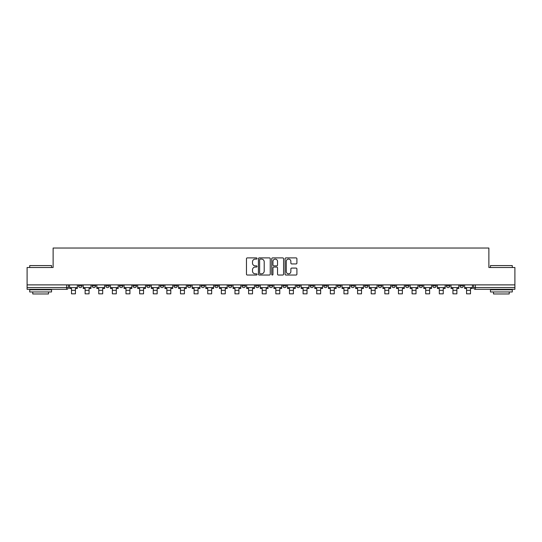 <?xml version="1.0" encoding="UTF-8"?>
<svg xmlns="http://www.w3.org/2000/svg" width="542" height="542" viewBox="0 0 542 542"><rect width="100%" height="100%" fill="white"/><g stroke="black" fill="none" stroke-linecap="round" stroke-linejoin="round"><path stroke-width="0.81" d="M257.03 258.487A0.603 0.603 0 0 0 256.427 257.89L247.321 257.89A0.86 0.86 0 0 0 246.461 258.744L246.461 274.171A0.86 0.86 0 0 0 247.321 275.031L256.427 275.031A0.603 0.603 0 0 0 257.03 274.428A0.603 0.603 0 0 0 256.427 273.832L255.248 273.832A2.744 2.744 0 0 1 252.504 271.088L252.504 269.801A2.744 2.744 0 0 1 255.248 267.057L256.427 267.057A0.603 0.603 0 0 0 257.03 266.461A0.603 0.603 0 0 0 256.427 265.858L255.248 265.858A2.744 2.744 0 0 1 252.504 263.114L252.504 261.833A2.744 2.744 0 0 1 255.248 259.09L256.427 259.09A0.603 0.603 0 0 0 257.03 258.487M459.975 284.882L459.975 285.844L463.464 285.844A1.748 1.748 0 0 1 461.716 287.592A1.748 1.748 0 0 1 459.975 285.844L459.975 284.882M446.351 285.844L446.351 284.882L446.351 285.844A1.748 1.748 0 0 0 448.099 287.592A1.748 1.748 0 0 1 446.351 285.844L449.84 285.844A1.748 1.748 0 0 1 448.099 287.592M419.101 284.882L419.101 285.844L422.597 285.844A1.748 1.748 0 0 1 420.849 287.592A1.748 1.748 0 0 1 419.101 285.844L419.101 284.882M405.484 285.844L405.484 284.882L405.484 285.844A1.748 1.748 0 0 0 407.225 287.592A1.748 1.748 0 0 1 405.484 285.844L408.973 285.844A1.748 1.748 0 0 1 407.225 287.592M391.859 285.844L391.859 284.882L391.859 285.844A1.748 1.748 0 0 0 393.607 287.592A1.748 1.748 0 0 1 391.859 285.844L395.348 285.844A1.748 1.748 0 0 1 393.607 287.592A1.748 1.748 0 0 0 395.348 285.844A1.748 1.748 0 0 1 393.607 287.592M350.992 285.844L350.992 284.882L350.992 285.844A1.748 1.748 0 0 0 352.734 287.592A1.748 1.748 0 0 1 350.992 285.844L354.482 285.844A1.748 1.748 0 0 1 352.734 287.592M337.368 284.882L337.368 285.844L340.857 285.844A1.748 1.748 0 0 1 339.116 287.592A1.748 1.748 0 0 1 337.368 285.844L337.368 284.882M323.743 284.882L323.743 285.844L327.239 285.844A1.748 1.748 0 0 1 325.491 287.592A1.748 1.748 0 0 1 323.743 285.844L323.743 284.882M310.119 284.882L310.119 285.844L313.615 285.844A1.748 1.748 0 0 1 311.867 287.592A1.748 1.748 0 0 1 310.119 285.844L310.119 284.882M296.501 285.844L296.501 284.882L296.501 285.844A1.748 1.748 0 0 0 298.242 287.592A1.748 1.748 0 0 1 296.501 285.844L299.99 285.844A1.748 1.748 0 0 1 298.242 287.592M269.252 284.882L269.252 285.844L272.748 285.844A1.748 1.748 0 0 1 271 287.592A1.748 1.748 0 0 1 269.252 285.844L269.252 284.882M255.628 285.844L255.628 284.882L255.628 285.844A1.748 1.748 0 0 0 257.375 287.592A1.748 1.748 0 0 1 255.628 285.844L259.123 285.844A1.748 1.748 0 0 1 257.375 287.592A1.748 1.748 0 0 0 259.123 285.844A1.748 1.748 0 0 1 257.375 287.592M173.894 284.882L173.894 285.844L177.39 285.844A1.748 1.748 0 0 1 175.642 287.592A1.748 1.748 0 0 1 173.894 285.844L173.894 284.882M160.269 284.882L160.269 285.844L163.765 285.844A1.748 1.748 0 0 1 162.017 287.592A1.748 1.748 0 0 1 160.269 285.844L160.269 284.882M146.652 284.882L146.652 285.844L150.141 285.844A1.748 1.748 0 0 1 148.393 287.592A1.748 1.748 0 0 1 146.652 285.844L146.652 284.882M119.403 284.882L119.403 285.844L122.898 285.844A1.748 1.748 0 0 1 121.151 287.592A1.748 1.748 0 0 1 119.403 285.844L119.403 284.882M105.778 284.882L105.778 285.844L109.274 285.844A1.748 1.748 0 0 1 107.526 287.592A1.748 1.748 0 0 1 105.778 285.844L105.778 284.882M296.047 263.934A0.86 0.86 0 0 0 296.908 263.073L296.908 258.744A0.86 0.86 0 0 0 296.047 257.89L285.939 257.89A0.86 0.86 0 0 0 285.078 258.744L285.078 274.171A0.86 0.86 0 0 0 285.939 275.031L296.047 275.031A0.86 0.86 0 0 0 296.908 274.171L296.908 268.947A0.86 0.86 0 0 0 296.047 268.087L291.725 268.087A0.86 0.86 0 0 0 290.864 268.947L290.864 271.535A2.29 2.29 0 0 1 288.574 273.832A2.29 2.29 0 0 1 286.278 271.535L286.278 261.38A2.29 2.29 0 0 1 288.574 259.09A2.29 2.29 0 0 1 290.864 261.38L290.864 263.073A0.86 0.86 0 0 0 291.725 263.934L296.047 263.934M27.1 284.882L27.1 267.504L53.123 267.504L53.123 248.033L488.877 248.033L488.877 267.504L514.9 267.504L514.9 284.882L27.1 284.882L27.1 287.592L68.407 287.592L68.407 284.882M270.248 258.744A0.86 0.86 0 0 0 269.394 257.89L259.279 257.89A0.86 0.86 0 0 0 258.419 258.744L258.419 274.171A0.86 0.86 0 0 0 259.279 275.031L269.394 275.031A0.86 0.86 0 0 0 270.248 274.171L270.248 258.744M272.606 257.89L282.721 257.89A0.86 0.86 0 0 1 283.581 258.744L283.581 274.171A0.86 0.86 0 0 1 282.721 275.031L278.392 275.031A0.86 0.86 0 0 1 277.538 274.171L277.538 267.917A0.86 0.86 0 0 0 276.677 267.057L273.805 267.057A0.86 0.86 0 0 0 272.951 267.917L272.951 274.428A0.603 0.603 0 0 1 272.348 275.031A0.603 0.603 0 0 1 271.752 274.428L271.752 258.744A0.86 0.86 0 0 1 272.606 257.89M473.593 284.882L473.593 287.592L514.9 287.592L514.9 289.34L475.341 289.34A1.748 1.748 0 0 1 473.593 287.592M514.9 284.882L514.9 287.592M66.659 284.882L66.659 289.34A1.748 1.748 0 0 0 68.407 287.592A1.748 1.748 0 0 1 66.659 289.34L27.1 289.34L27.1 287.592M463.464 284.882L463.464 285.844L463.464 284.882M449.84 284.882L449.84 285.844M436.222 284.882L436.222 285.844A1.748 1.748 0 0 1 434.474 287.592A1.748 1.748 0 0 1 432.726 285.844L436.222 285.844A1.748 1.748 0 0 1 434.474 287.592A1.748 1.748 0 0 0 436.222 285.844L436.222 284.882M432.726 284.882L432.726 285.844M422.597 284.882L422.597 285.844A1.748 1.748 0 0 1 420.849 287.592A1.748 1.748 0 0 0 422.597 285.844L422.597 284.882M408.973 284.882L408.973 285.844L408.973 284.882M395.348 284.882L395.348 285.844M381.731 284.882L381.731 285.844A1.748 1.748 0 0 1 379.983 287.592A1.748 1.748 0 0 1 378.235 285.844L381.731 285.844A1.748 1.748 0 0 1 379.983 287.592A1.748 1.748 0 0 0 381.731 285.844M378.235 284.882L378.235 285.844M368.106 284.882L368.106 285.844A1.748 1.748 0 0 1 366.358 287.592A1.748 1.748 0 0 1 364.61 285.844A1.748 1.748 0 0 0 366.358 287.592A1.748 1.748 0 0 0 368.106 285.844A1.748 1.748 0 0 1 366.358 287.592M364.61 284.882L364.61 285.844L368.106 285.844M354.482 284.882L354.482 285.844L354.482 284.882M340.857 284.882L340.857 285.844L340.857 284.882M327.239 284.882L327.239 285.844A1.748 1.748 0 0 1 325.491 287.592A1.748 1.748 0 0 0 327.239 285.844L327.239 284.882M313.615 284.882L313.615 285.844A1.748 1.748 0 0 1 311.867 287.592A1.748 1.748 0 0 0 313.615 285.844M299.99 284.882L299.99 285.844L299.99 284.882M286.372 284.882L286.372 285.844A1.748 1.748 0 0 1 284.625 287.592A1.748 1.748 0 0 1 282.877 285.844A1.748 1.748 0 0 0 284.625 287.592M282.877 284.882L282.877 285.844L286.372 285.844M272.748 284.882L272.748 285.844A1.748 1.748 0 0 1 271 287.592A1.748 1.748 0 0 0 272.748 285.844L272.748 284.882M259.123 284.882L259.123 285.844M245.499 284.882L245.499 285.844A1.748 1.748 0 0 1 243.758 287.592A1.748 1.748 0 0 1 242.01 285.844L245.499 285.844M242.01 284.882L242.01 285.844M231.881 284.882L231.881 285.844A1.748 1.748 0 0 1 230.133 287.592A1.748 1.748 0 0 1 228.385 285.844L231.881 285.844M228.385 284.882L228.385 285.844M218.257 284.882L218.257 285.844A1.748 1.748 0 0 1 216.509 287.592A1.748 1.748 0 0 1 214.761 285.844L218.257 285.844M214.761 284.882L214.761 285.844M204.632 284.882L204.632 285.844A1.748 1.748 0 0 1 202.884 287.592A1.748 1.748 0 0 1 201.143 285.844L204.632 285.844M201.143 284.882L201.143 285.844M191.008 284.882L191.008 285.844A1.748 1.748 0 0 1 189.266 287.592A1.748 1.748 0 0 1 187.518 285.844L191.008 285.844M187.518 284.882L187.518 285.844M177.39 284.882L177.39 285.844L177.39 284.882M163.765 284.882L163.765 285.844M150.141 284.882L150.141 285.844L150.141 284.882M136.516 284.882L136.516 285.844A1.748 1.748 0 0 1 134.775 287.592A1.748 1.748 0 0 1 133.027 285.844L136.516 285.844M133.027 284.882L133.027 285.844M122.898 284.882L122.898 285.844M109.274 284.882L109.274 285.844L109.274 284.882M95.649 284.882L95.649 285.844A1.748 1.748 0 0 1 93.901 287.592A1.748 1.748 0 0 1 92.16 285.844L95.649 285.844M92.16 284.882L92.16 285.844M78.536 284.882L78.536 285.844L82.025 285.844L82.025 284.882L82.025 285.844A1.748 1.748 0 0 1 80.284 287.592A1.748 1.748 0 0 1 78.536 285.844A1.748 1.748 0 0 0 80.284 287.592M260.221 259.09A0.603 0.603 0 0 0 259.618 259.686L259.618 273.229A0.603 0.603 0 0 0 260.221 273.832L261.461 273.832A2.744 2.744 0 0 0 264.205 271.088L264.205 261.833A2.744 2.744 0 0 0 261.461 259.09L260.221 259.09M277.538 261.42A2.29 2.29 0 0 0 275.241 259.13A2.29 2.29 0 0 0 272.951 261.42L272.951 265.004A0.86 0.86 0 0 0 273.805 265.858L276.677 265.858A0.86 0.86 0 0 0 277.538 265.004L277.538 261.42M69.586 287.592L77.357 287.592L77.357 288.466L75.433 288.466L75.433 293.839L71.503 293.839L71.503 288.466L69.586 288.466L69.586 284.882M77.357 287.592L77.357 284.882M83.204 287.592L90.981 287.592L90.981 288.466L89.057 288.466L89.057 293.839L85.128 293.839L85.128 288.466L83.204 288.466L83.204 284.882M90.981 287.592L90.981 284.882M96.828 287.592L104.599 287.592L104.599 288.466L102.682 288.466L102.682 293.839L98.752 293.839L98.752 288.466L96.828 288.466L96.828 284.882M104.599 287.592L104.599 284.882M110.453 287.592L118.224 287.592L118.224 288.466L116.3 288.466L116.3 293.839L112.37 293.839L112.37 288.466L110.453 288.466L110.453 284.882M118.224 287.592L118.224 284.882M124.077 287.592L131.848 287.592L131.848 288.466L129.924 288.466L129.924 293.839L125.995 293.839L125.995 288.466L124.077 288.466L124.077 284.882M131.848 287.592L131.848 284.882M137.695 287.592L145.473 287.592L145.473 288.466L143.549 288.466L143.549 293.839L139.619 293.839L139.619 288.466L137.695 288.466L137.695 284.882M145.473 287.592L145.473 284.882M29.722 265.587L51.551 265.587L29.722 265.587L29.722 267.504M51.551 291.955L29.722 291.955L29.722 289.774L51.551 289.774L51.551 291.955M48.495 291.955L48.495 293.967L32.777 293.967L32.777 291.955M490.449 265.587L512.278 265.587L490.449 265.587L490.449 267.504M512.278 291.955L490.449 291.955L490.449 289.774L512.278 289.774L512.278 291.955M509.223 291.955L509.223 293.967L493.505 293.967L493.505 291.955M151.32 287.592L159.091 287.592L159.091 288.466L157.173 288.466L157.173 293.839L153.244 293.839L153.244 288.466L151.32 288.466L151.32 284.882M159.091 287.592L159.091 284.882M164.944 287.592L172.715 287.592L172.715 288.466L170.791 288.466L170.791 293.839L166.861 293.839L166.861 288.466L164.944 288.466L164.944 284.882M172.715 287.592L172.715 284.882M178.569 287.592L186.34 287.592L186.34 288.466L184.415 288.466L184.415 293.839L180.486 293.839L180.486 288.466L178.569 288.466L178.569 284.882M186.34 287.592L186.34 284.882M192.186 287.592L199.964 287.592L199.964 288.466L198.04 288.466L198.04 293.839L194.111 293.839L194.111 288.466L192.186 288.466L192.186 284.882M199.964 287.592L199.964 284.882M205.811 287.592L213.582 287.592L213.582 288.466L211.665 288.466L211.665 293.839L207.735 293.839L207.735 288.466L205.811 288.466L205.811 284.882M213.582 287.592L213.582 284.882M219.435 287.592L227.206 287.592L227.206 288.466L225.282 288.466L225.282 293.839L221.353 293.839L221.353 288.466L219.435 288.466L219.435 284.882M227.206 287.592L227.206 284.882M233.06 287.592L240.831 287.592L240.831 288.466L238.907 288.466L238.907 293.839L234.977 293.839L234.977 288.466L233.06 288.466L233.06 284.882M240.831 287.592L240.831 284.882M246.678 287.592L254.449 287.592L254.449 288.466L252.531 288.466L252.531 293.839L248.602 293.839L248.602 288.466L246.678 288.466L246.678 284.882M254.449 287.592L254.449 284.882M260.302 287.592L268.073 287.592L268.073 288.466L266.156 288.466L266.156 293.839L262.226 293.839L262.226 288.466L260.302 288.466L260.302 284.882M268.073 287.592L268.073 284.882M273.927 287.592L281.698 287.592L281.698 288.466L279.774 288.466L279.774 293.839L275.844 293.839L275.844 288.466L273.927 288.466L273.927 284.882M281.698 287.592L281.698 284.882M287.551 287.592L295.322 287.592L295.322 288.466L293.398 288.466L293.398 293.839L289.469 293.839L289.469 288.466L287.551 288.466L287.551 284.882M295.322 287.592L295.322 284.882M301.169 287.592L308.94 287.592L308.94 288.466L307.023 288.466L307.023 293.839L303.093 293.839L303.093 288.466L301.169 288.466L301.169 284.882M308.94 287.592L308.94 284.882M314.794 287.592L322.565 287.592L322.565 288.466L320.647 288.466L320.647 293.839L316.718 293.839L316.718 288.466L314.794 288.466L314.794 284.882M322.565 287.592L322.565 284.882M328.418 287.592L336.189 287.592L336.189 288.466L334.265 288.466L334.265 293.839L330.335 293.839L330.335 288.466L328.418 288.466L328.418 284.882M336.189 287.592L336.189 284.882M342.036 287.592L349.814 287.592L349.814 288.466L347.889 288.466L347.889 293.839L343.96 293.839L343.96 288.466L342.036 288.466L342.036 284.882M349.814 287.592L349.814 284.882M355.66 287.592L363.431 287.592L363.431 288.466L361.514 288.466L361.514 293.839L357.584 293.839L357.584 288.466L355.66 288.466L355.66 284.882M363.431 287.592L363.431 284.882M369.285 287.592L377.056 287.592L377.056 288.466L375.139 288.466L375.139 293.839L371.209 293.839L371.209 288.466L369.285 288.466L369.285 284.882M377.056 287.592L377.056 284.882M382.909 287.592L390.68 287.592L390.68 288.466L388.756 288.466L388.756 293.839L384.827 293.839L384.827 288.466L382.909 288.466L382.909 284.882M390.68 287.592L390.68 284.882M396.527 287.592L404.305 287.592L404.305 288.466L402.381 288.466L402.381 293.839L398.451 293.839L398.451 288.466L396.527 288.466L396.527 284.882M404.305 287.592L404.305 284.882M410.152 287.592L417.923 287.592L417.923 288.466L416.005 288.466L416.005 293.839L412.076 293.839L412.076 288.466L410.152 288.466L410.152 284.882M417.923 287.592L417.923 284.882M423.776 287.592L431.547 287.592L431.547 288.466L429.63 288.466L429.63 293.839L425.7 293.839L425.7 288.466L423.776 288.466L423.776 284.882M431.547 287.592L431.547 284.882M437.401 287.592L445.172 287.592L445.172 288.466L443.248 288.466L443.248 293.839L439.318 293.839L439.318 288.466L437.401 288.466L437.401 284.882M445.172 287.592L445.172 284.882M451.019 287.592L458.796 287.592L458.796 288.466L456.872 288.466L456.872 293.839L452.943 293.839L452.943 288.466L451.019 288.466L451.019 284.882M458.796 287.592L458.796 284.882M464.643 287.592L472.414 287.592L472.414 288.466L470.497 288.466L470.497 293.839L466.567 293.839L466.567 288.466L464.643 288.466L464.643 284.882M472.414 287.592L472.414 284.882M475.341 284.882L475.341 289.34M71.503 290.343L75.433 290.343M85.128 290.343L89.057 290.343M98.752 290.343L102.682 290.343M112.37 290.343L116.3 290.343M125.995 290.343L129.924 290.343M139.619 290.343L143.549 290.343M153.244 290.343L157.173 290.343M166.861 290.343L170.791 290.343M180.486 290.343L184.415 290.343M194.111 290.343L198.04 290.343M207.735 290.343L211.665 290.343M221.353 290.343L225.282 290.343M234.977 290.343L238.907 290.343M248.602 290.343L252.531 290.343M262.226 290.343L266.156 290.343M275.844 290.343L279.774 290.343M289.469 290.343L293.398 290.343M303.093 290.343L307.023 290.343M316.718 290.343L320.647 290.343M330.335 290.343L334.265 290.343M343.96 290.343L347.889 290.343M357.584 290.343L361.514 290.343M371.209 290.343L375.139 290.343M384.827 290.343L388.756 290.343M398.451 290.343L402.381 290.343M412.076 290.343L416.005 290.343M425.7 290.343L429.63 290.343M439.318 290.343L443.248 290.343M452.943 290.343L456.872 290.343M466.567 290.343L470.497 290.343M51.551 267.504L51.551 265.587M46.571 289.774L46.571 289.34M34.695 289.774L34.695 289.34M512.278 267.504L512.278 265.587M507.305 289.774L507.305 289.34M495.429 289.774L495.429 289.34"/></g></svg>
